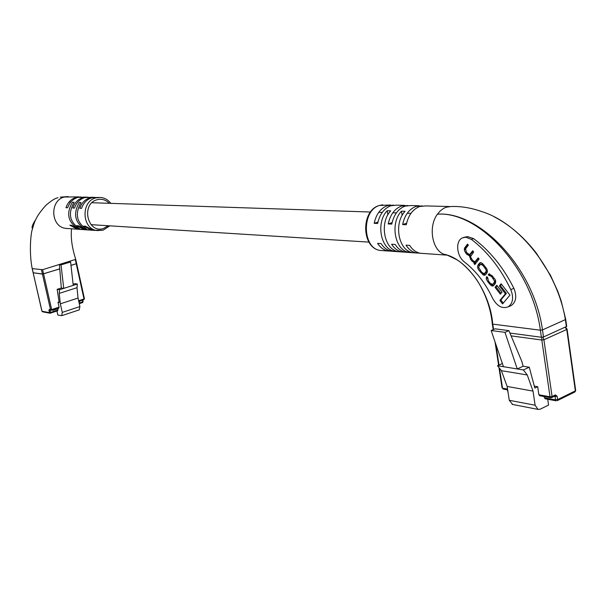 <?xml version="1.0" encoding="UTF-8"?>
<svg xmlns="http://www.w3.org/2000/svg" width="606" height="606" viewBox="0 0 606 606"><rect width="100%" height="100%" fill="white"/><g stroke="black" fill="none" stroke-linecap="round" stroke-linejoin="round"><path stroke-width="0.91" d="M42.632 311.825L41.912 311.181L33.118 272.692L42.003 311.226L49.313 312.628L49.162 309.484L50.525 309.734L42.412 274.003L33.209 272.738M42.412 274.003L43.556 273.829L51.661 309.568L59.1 307.128L58.002 302.243L59.183 302.447L57.161 289.335L61.327 288.009L59.418 264.716L68.986 261.777L70.599 261.966L61.017 264.905L59.418 264.716M78.621 300.743L84.007 298.978L76.22 263.739L70.985 265.352M59.714 268.837L43.556 273.829M79.242 309.871L79.909 306.56L78.022 298.061L77 287.691L77.371 284.032L74.924 283.676L73.121 284.252M70.599 261.966L73.243 285.35L63.751 288.38L61.017 264.905M49.987 310.12L50.449 312.461L57.873 310.022L57.593 308.802L58.267 308.924L58.093 308.159M57.873 310.022L57.759 310.749L50.396 313.143M57.161 289.335L59.57 289.713L59.236 293.395L60.335 303.826L62.259 312.393L61.751 315.673L57.843 315.052L56.934 311.022M59.1 307.128L58.987 307.863L51.608 310.257M59.1 301.886L58.002 302.243M77 287.691L59.236 293.395M77.371 284.032L73.243 285.35M59.57 289.713L63.751 288.38L61.327 288.009M78.022 298.061L60.335 303.826M78.863 301.826L79.765 301.53L79.666 301.084M57.593 308.802L52.927 310.333L52.82 309.886M79.765 301.53L78.803 301.371M34.724 221.872L32.603 225.788L32.466 228.712M67.789 228.523L65.403 228.333C50.563 226.561 49.594 200.26 64.372 197.026L78.848 196.889M80.787 196.927L76.167 197.336C71.25 198.866 67.849 202.321 65.963 207.699L67.667 207.767C69.554 202.381 72.955 198.919 77.879 197.382L85.779 197.071M87.741 197.109L83.075 197.526C78.129 199.071 74.712 202.555 72.818 207.979L74.546 208.055C76.447 202.616 79.871 199.116 84.825 197.571L92.839 197.253M94.824 197.291L90.127 197.707C85.151 199.268 81.704 202.79 79.795 208.267L81.56 208.343C83.477 202.851 86.923 199.321 91.907 197.761L98.68 197.405M59.721 268.92L42.435 274.086L33.141 272.776L32.186 268.617L42.617 269.693L75.652 259.391M82.863 229.363L79.189 229.326L71.531 225.311L69.826 225.197L77.47 229.204L79.598 229.356M89.862 229.841L86.128 229.81L78.432 225.758L76.689 225.644L84.378 229.689L86.522 229.841M96.309 230.409L93.203 230.31L85.461 226.22L83.689 226.106L91.423 230.182L93.574 230.333M86.9 229.318C76.591 222.826 74.644 213.903 81.06 202.54L79.31 202.487C72.902 213.82 74.841 222.72 85.135 229.197L86.9 229.318M79.909 228.833C69.652 222.402 67.721 213.562 74.099 202.306L72.372 202.252C66.009 213.479 67.94 222.296 78.182 228.712L79.909 228.833M71.561 228.788C70.576 237.31 71.97 247.528 75.75 259.429L76.674 263.587L70.993 265.443M86.014 228.939L85.135 229.197M79.045 228.462L78.182 228.712M540.022 395.65L538.878 394.764L537.696 386.696L534.833 388.067L529.265 367.228L523.122 366.244L521.804 361.343L508.904 330.641L495.102 328.831L491.163 330.52L504.965 332.353L508.904 330.641M504.965 332.353L517.251 368.948L503.457 366.698L491.163 330.52M543.037 396.339L542.446 396.233M547.733 399.248L548.574 405.066L540.272 409.156L537.984 409.391L535.106 405.225L533.022 391.097L527.265 374.985L523.387 369.948L529.265 367.228M545.536 398.703L544.393 397.824L544.211 396.551M502.382 363.532L497.518 365.729L501.389 370.667L507.146 386.454L509.245 400.286L512.676 404.475M537.696 386.696L534.31 386.105M527.265 374.985L501.389 370.667M523.387 369.948L517.251 368.948L523.122 366.244M497.518 365.729L503.457 366.698M533.022 391.097L507.146 386.454M541.825 337.292L541.802 340.027L511.1 335.868M543.006 337.141L543.9 339.746L552.089 396.529L555.414 394.9L557.126 396.233L557.603 399.612L575.359 390.878L566.761 329.475L543.9 339.746L541.802 340.027L550.006 396.786L550.657 397.733L551.71 397.589L555.035 395.96L555.414 394.9M565.103 327.308L566.761 329.475L567.095 329.149L575.685 390.522L574.98 391.923L575.685 390.522M463.582 237.446L467.552 236.582L473.574 238.612C489.875 250.755 503.313 267.329 513.888 288.335C517.024 296.266 516.145 302 511.252 305.553L509.941 306.098M465.84 237.211L471.4 239.415C487.504 251.687 500.632 268.42 510.782 289.607C513.873 297.569 512.987 303.326 508.116 306.863C502.147 308.999 496.988 306.159 492.64 298.326C485.429 283.154 476.058 271.064 464.544 262.065C456.591 256.406 455.159 240.923 462.378 237.893L465.84 237.211M404.725 205.373L396.688 205.161L390.862 205.745C384.06 208.388 379.659 214.297 377.659 223.47L374.19 223.319C376.182 214.176 380.576 208.29 387.378 205.654L393.642 205.139M419.238 205.745L410.921 205.532L405.066 206.123C398.225 208.805 393.794 214.797 391.779 224.099L388.211 223.94C390.226 214.668 394.65 208.699 401.483 206.032L407.823 205.51M449.485 206.532L425.541 205.911L419.663 206.517C412.784 209.237 408.323 215.304 406.293 224.735L402.626 224.576C404.656 215.175 409.103 209.123 415.974 206.419L422.382 205.896M494.269 216.857C509.767 224.887 523.819 237.022 536.424 253.247L550.513 275.374L557.838 291.456L561.232 301.106L565.739 319.453L566.716 326.422L543.499 336.981L541.4 337.262L540.385 330.202C532.038 267.329 478.27 211.1 437.434 214.176L440.244 210.918L443.44 208.494L446.19 207.222L451.144 206.51C461.113 206.131 471.665 207.934 482.8 211.933M565.739 319.46L542.484 329.922L540.385 330.202L492.754 324.134L493.572 329.482M457.03 259.83L447.523 255.24L443.797 254.217C431.942 249.763 428.139 226.394 437.434 214.183C478.649 210.812 533.719 266.602 542.484 329.922L543.499 336.981M447.455 255.217L443.797 254.209C466.499 258.398 490.133 291.812 492.754 324.134L492.299 323.899C490.83 309.28 486.239 295.546 478.543 282.699C474.468 275.783 465.029 264.693 456.803 259.701C448.387 255.164 448.849 255.755 447.326 255.171M541.4 337.262L509.926 333.065M566.375 326.74L565.398 319.771C557.52 271.071 520.092 223.978 482.815 211.933M391.173 251.164L388.158 251.005C383.909 250.21 380.386 247.665 377.591 243.362L381.06 243.582C383.863 247.899 387.385 250.452 391.635 251.248L394.188 251.429M405.293 252.149L402.225 251.998C397.96 251.187 394.423 248.611 391.612 244.248L395.18 244.476C397.99 248.846 401.528 251.437 405.8 252.247L408.361 252.422M419.807 253.156L416.678 253.005C412.391 252.194 408.838 249.581 406.02 245.165L409.686 245.4C412.504 249.831 416.057 252.452 420.352 253.263L422.927 253.444M387.189 210.736L390.718 210.843C379.424 222.425 383.901 248.725 397.491 251.482L393.961 251.24C380.394 248.483 375.909 222.273 387.189 210.736L387.87 214.827M401.445 211.183L405.073 211.297C393.711 223.038 398.187 249.702 411.838 252.49L408.209 252.232C394.582 249.452 390.097 222.879 401.445 211.183L402.149 215.448M492.67 323.596L492.299 323.892L493.178 329.656M374.19 223.319L377.955 222.038M388.211 223.94L392.09 222.614M402.626 224.576L406.611 223.197M407.967 250.763L408.209 252.232M393.726 249.831L393.961 251.24M491.708 276.684L494.534 281.161L494.223 282.517L492.481 284.464L490.14 283.161L488.398 280.896L487.739 277.737L486.838 276.616C485.815 277.737 486.141 279.419 487.8 281.661L490.421 284.934L492.064 286.04L493.201 285.903L495.019 283.979C496.064 281.775 495.875 280.002 494.443 278.677L492.284 275.889L488.997 273.942L488.247 274.609L489.148 275.738L489.512 275.419L491.708 276.684L492.625 276.328M474.793 264.61L479.126 259.065L478.179 257.853L474.99 261.754L472.635 260.451L470.483 256.739L473.642 251.99L472.71 250.778L469.498 254.702L466.385 252.354L465.59 248.801L468.355 245.157L467.529 244.082L464.416 248.263L464.416 250.687L466.643 254.202L469.468 255.83L470.476 259.171L471.983 261.125L474.415 262.799L473.93 263.481L474.793 264.61M485.762 274.473L486.732 273.268C487.906 271.435 487.466 269.344 485.406 266.996L482.815 263.815L481.066 262.663L479.975 262.784L478.217 264.701C477.058 266.534 477.505 268.617 479.543 270.943L483.308 275.056L484.709 275.268L485.762 274.473M496.776 285.252L495.072 287.327L500.336 294.152L502.056 292.084L496.776 285.252M509.949 295.145L501.154 283.797L499.367 285.964L505.427 293.796L499.889 300.417L502.571 303.901L509.949 295.145M501.465 284.206L500.344 285.562L506.404 293.395L500.859 300.015L503.238 303.106M500.859 300.015L499.889 300.417M506.404 293.395L505.427 293.796M500.344 285.562L499.367 285.964M497.094 285.668L496.049 286.933L501.003 293.349M496.049 286.933L495.072 287.327M482.8 273.427L485.3 274.942M480.634 262.618L479.195 264.33L478.672 267.329M483.164 264.186L480.694 264.208L479.005 266.148L478.687 267.519L481.77 272.306L484.247 273.73L486.08 271.541L486.126 269.882L483.156 265.64L480.694 264.208M484.618 273.457L485.838 272.814L487.254 270.2M473.4 261.3L475.392 262.428L474.907 263.102L475.437 263.792M474.907 263.102L473.93 263.481M475.392 262.428L474.415 262.799M467.877 254.149L470.453 255.459L469.468 255.83M470.453 255.459L470.498 256.944M466.431 252.407L465.522 252.747M467.885 244.544L465.749 247.354L464.772 247.718M465.749 247.354L465.234 249.71M473.059 251.225L471.15 253.709L469.885 254.414M478.528 258.292L475.771 261.451M489.512 275.419L490.489 275.033L491.996 275.525M489.633 273.798L489.224 274.223L490.019 275.222M489.224 274.223L488.247 274.609M491.057 284.176L493.519 285.699M487.315 277.215L487.368 278.707M495.367 280.161L495.004 282.388L492.852 284.191M79.128 303.03L82.711 301.856L82.583 302.583L79.265 303.651M48.851 310.598L50.571 310.234M79.909 306.56L62.259 312.393M79.272 303.674L82.583 302.583L83.128 301.606L82.711 301.856L82.34 300.205M84.325 298.675L83.878 299.705L78.757 301.364M51.661 309.568L50.525 309.734L51.548 310.302L51.661 309.568M49.162 309.484L49.692 310.067L51.548 310.302L58.987 307.863M50.449 312.461L49.313 312.628L50.343 313.188L50.449 312.461M41.973 311.09L42.526 311.802L49.843 313.211L57.759 310.749M82.787 300.061L83.03 301.553M109.254 203.305C105.815 199.798 101.808 198.594 97.24 199.7C80.689 203.608 87.34 234.052 103.429 228.477L108.269 225.743M102.906 230.204L97.24 230.591C81.787 229.106 80.636 201.237 95.945 197.867L100.869 197.465C104.899 197.988 108.209 199.95 110.807 203.358M76.242 263.822L75.318 259.663M43.571 273.912L42.617 269.693M42.435 274.086L41.473 269.875M33.232 272.821L32.277 268.655M495.814 344.2L498.996 365.062M499.48 368.228L502.518 388.158L507.54 389.075M538.878 394.764L550.006 396.786L552.089 396.529L551.71 397.589L550.657 397.733L539.529 395.695M535.106 405.225L509.245 400.286M544.393 397.824L555.535 399.869L555.051 396.498L554.24 396.347M557.126 396.233L555.051 396.498L554.816 396.066M502.518 388.158L503.162 389.067L502.518 388.158M503.291 389.09L507.669 389.885M507.851 391.112L507.389 389.84M574.859 391.984L557.232 400.664L557.603 399.612L555.535 399.869L556.179 400.808L545.036 398.756M473.574 238.612L471.4 239.415M390.605 205.002L379.606 205.442C361.464 210.168 362.221 248.665 380.409 250.46L382.947 250.642M513.888 288.335L510.782 289.607M481.793 272.329L480.884 272.685M480.444 270.587L479.543 270.943M479.195 264.33L478.217 264.701M480.149 263.11L479.172 263.489M484.073 265.284L483.156 265.64M485.982 267.784L485.088 268.132M486.716 271.708L485.739 272.094M485.838 272.814L484.861 273.192M472.892 260.777L471.983 261.125M471.385 258.823L470.476 259.171M467.582 253.853L466.643 254.202M471.15 253.709L470.165 254.081M476.445 260.959L475.468 261.337M490.299 283.358L489.39 283.722M488.709 281.298L487.8 281.661M494.072 283.532L493.095 283.926M495.004 282.388L494.026 282.782M494.231 278.404L493.322 278.768M410.936 213.373L407.262 213.251M396.392 212.888L392.817 212.767M382.242 212.418L378.758 212.297M370.516 212.024L91.976 202.73M70.804 202.025L69.205 201.972M368.918 242.112L91.021 224.659M79.363 309.833L61.751 315.673M76.651 263.512L84.431 298.728L83.878 299.705L78.765 301.379M93.203 230.31L103.096 230.182L109.815 225.841M60.229 197.139L68.152 196.571M65.403 228.348L67.077 228.515M32.186 268.61C28.823 251.573 31.02 232.469 32.209 229.765C33.807 223.887 35.193 220.092 36.383 218.395C37.716 215.327 40.844 211.017 45.768 205.457C51.321 200.624 55.404 198.056 58.009 197.745M91.423 230.182L86.128 229.81M84.378 229.689L79.189 229.326M77.47 229.204L65.683 228.379M35.868 219.38C32.603 224.281 31.459 227.326 32.421 228.523M537.984 409.391L512.115 404.369M495.049 341.958L498.602 365.236M498.958 367.569L502.063 387.901M507.548 390.885L507.934 391.65M567.095 329.149L565.481 327.142M382.795 204.805L379.333 205.472M447.523 255.24L445.054 254.687M379.129 205.54C360.615 210.661 361.441 248.392 380.409 250.46L388.158 251.005M391.635 251.248L402.225 251.998M405.8 252.247L416.678 253.005M420.352 253.263L446.796 255.118M511.252 305.553L508.116 306.863M484.247 273.73L485.224 273.351M470.476 254.331L469.498 254.702M475.968 261.375L474.99 261.754M493.458 284.07L492.481 284.464"/></g></svg>
